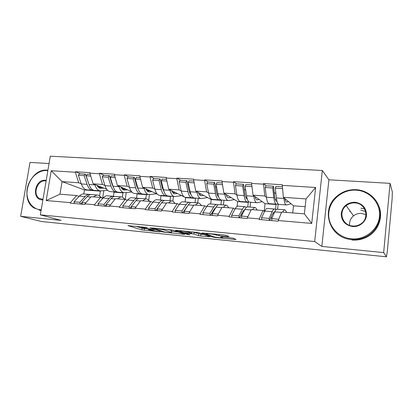 <?xml version="1.0" encoding="UTF-8"?>
<svg xmlns="http://www.w3.org/2000/svg" width="413" height="413" viewBox="0 0 413 413"><rect width="100%" height="100%" fill="white"/><g stroke="black" fill="none" stroke-linecap="round" stroke-linejoin="round"><path stroke-width="0.62" d="M147.24 227.506L127.885 225.617L141.907 229.927L160.259 231.93L148.587 229.736C147.921 229.401 148.881 229.354 151.483 229.592L154.214 229.752L141.571 227.527C140.864 227.171 141.829 227.114 144.467 227.351L147.24 227.506M349.77 211.709L350.033 211.492M227.795 236.597L228.988 236.541L226.092 235.358L223.727 234.945L201.874 232.958L212.865 237.088L215.096 237.475L234.863 239.473L236.035 239.426L232.762 238.089L221.812 236.83L220.676 236.881L222.39 237.552C224.507 238.322 215.173 237.382 213.402 236.649L206.221 233.928C203.903 233.102 213.614 234.063 215.488 234.852L218.998 235.72L227.795 236.597L227.862 236.081M321.841 246.427L383.672 252.601L386.423 256.809L41.61 221.544L20.65 216.329L61.15 220.377L40.36 214.863L314.685 241.559L321.841 246.427L328.898 179.794L322.331 170.492L314.685 241.559M172.613 230.067L149.996 227.811L163.15 232.07L183.852 234.316L184.838 234.269L172.613 230.067M176.49 230.278L198.87 232.664L209.974 236.799L200.682 236.014L198.452 235.632L193.888 233.995L186.087 233.051L185.076 233.102L190.042 234.837L187.776 234.605L175.479 230.34L176.49 230.278M322.331 170.492L50.288 156.191L40.36 214.863M266.168 185.773L263.509 183.579L264.764 195.994L266.395 197.223L265.182 187.502L272.714 187.992L273.845 197.76C274.413 202.184 275.388 204.342 276.767 204.234L278.109 203.903M263.509 183.579L282.363 184.771L282.291 185.37L315.635 187.487L311.727 223.423L278.207 220.537L278.135 221.146L259.178 219.509L259.25 218.905L247.325 217.878L247.248 218.477L229.034 216.897L229.112 216.309L217.641 215.318L217.563 215.906L200.047 214.393L200.124 213.81L189.087 212.86L189.009 213.438L172.149 211.977L172.226 211.41L161.602 210.496L161.519 211.058L145.278 209.654L145.361 209.097L135.123 208.214L135.041 208.766L119.388 207.414L119.471 206.867L109.6 206.015L109.517 206.557L94.417 205.251L94.5 204.714L84.975 203.893L84.892 204.43L70.318 203.17L70.406 202.638L46.189 200.553L51.217 170.714L75.362 172.247L78.713 182.783L81.237 183.759M80.504 173.827L75.445 171.725L75.362 172.247M75.445 171.725L89.972 172.644L89.884 173.166L99.378 173.77L102.507 184.472L104.933 185.468M104.257 175.355L99.461 173.238L99.378 173.77M99.461 173.238L114.504 174.188L114.422 174.725L124.256 175.349L127.142 186.222L129.465 187.239M128.851 176.934L124.339 174.807L124.256 175.349M124.339 174.807L139.935 175.793L139.852 176.336L150.053 176.986L152.671 188.034L154.88 189.082M154.328 178.576L150.131 176.434L150.053 176.986M150.131 176.434L166.31 177.456L166.227 178.008L176.81 178.679L179.144 189.918L181.23 190.992M180.749 180.274L176.888 178.122L176.81 178.679M176.888 178.122L193.676 179.18L193.599 179.748L204.585 180.445L206.608 191.864L208.56 192.979M208.157 182.04L204.662 179.872L204.585 180.445M204.662 179.872L222.101 180.971L222.024 181.55L233.438 182.272L235.131 193.893L236.928 195.055M236.608 183.868L233.515 181.689L233.438 182.272M233.515 181.689L251.641 182.835L251.569 183.424L263.437 184.172M264.526 211.528L263.019 210.542L259.25 218.905M247.325 217.878L251.269 209.597L263.019 210.542M275.6 204.146L276.07 204.497L265.084 203.666L253.04 195.163L264.764 195.994M275.502 209.376L276.07 204.497M264.17 211.296L265.084 203.666M251.569 183.424L253.04 195.163M234.997 209.102L233.324 208.152L229.112 216.309M217.641 215.318L222.024 207.243L233.324 208.152M247.692 202.009L248.28 202.391L237.681 201.585L223.846 193.088L235.131 193.893M247.728 206.892L248.28 202.391M237.072 206.433L237.681 201.585M222.024 181.55L223.846 193.088M206.577 206.774L204.75 205.85L200.124 213.81M189.087 212.86L193.867 204.977L204.75 205.85M220.408 199.747L221.466 200.351L211.234 199.572L195.747 191.095L206.608 191.864M220.893 204.771L221.466 200.351M210.656 203.965L211.234 199.572M193.599 179.748L195.747 191.095M186.428 207.832L186.134 207.698M179.206 204.533L177.234 203.635L172.226 211.41M161.602 210.496L166.749 202.793L177.234 203.635M194.884 198.028L195.571 198.385L185.685 197.636L184.699 197.14M179.144 189.918L168.68 189.175L184.497 197.042M194.982 202.726L195.571 198.385M185.096 201.947L185.685 197.636M166.227 178.008L168.68 189.175M152.815 202.385L150.719 201.503L145.361 209.097M135.123 208.214L140.611 200.687L150.719 201.503M169.805 196.134L170.554 196.485L161.003 195.762L160.229 195.406M152.671 188.034L142.578 187.321L157.146 193.991M169.955 200.754L170.554 196.485M160.394 200L161.003 195.762M139.852 176.336L142.578 187.321M127.364 200.31L125.149 199.443L119.471 206.867M109.6 206.015L115.397 198.658L125.149 199.443M145.567 194.296L146.372 194.647L137.131 193.945L136.305 193.594M127.142 186.222L117.406 185.53L131.437 191.518M145.758 198.844L146.372 194.647M136.512 198.111L137.131 193.945M114.422 174.725L117.406 185.53M102.801 198.312L100.473 197.455L94.5 204.714M84.975 203.893L91.061 196.702L100.473 197.455M122.119 192.52L122.981 192.871L114.04 192.195L113.162 191.839M102.507 184.472L93.106 183.806L106.719 189.262M122.336 197.099L122.981 192.871M113.415 196.263L114.04 192.195M89.884 173.166L93.106 183.806M79.074 196.387L76.648 195.54L70.406 202.638M78.713 182.783L62.058 181.601L59.973 194.198L76.648 195.54M99.435 190.801L100.338 191.152L84.464 189.949L62.058 181.601L51.217 170.714M99.605 195.829L100.338 191.152M84.464 189.949L83.818 193.955M59.973 194.198L46.189 200.553M49.049 163.527L30.01 162.423L20.65 216.329M383.672 252.601L390.053 183.351L392.35 191.947L392.144 198.627L387.301 251.662L386.423 256.809M390.053 183.351L328.898 179.794M360.869 208.173L364.596 208.916M278.207 220.537L281.676 212.045L304.366 213.872L306.018 198.927L283.38 197.316L293.493 205.824L305.155 206.706M292.688 212.932L293.493 205.824M304.366 213.872L311.727 223.423M282.291 185.37L283.38 197.316M315.635 187.487L306.018 198.927M110.493 178.101L110.106 177.931M135.609 180.125L135.025 179.851M161.638 182.303L160.848 181.901M188.633 184.678L187.616 184.11M216.644 187.306L215.39 186.531M245.714 190.285L244.217 189.226M275.905 193.78L274.155 192.339M135.867 226.262L142.155 228.234L148.277 229.003M171.56 231.326L178.204 231.987M153.765 228.27L164.555 232.044L168.385 232.534C171.085 232.787 172.097 232.736 171.41 232.39L163.641 229.798L153.801 228.033M171.416 230.955L171.225 232.323M168.184 229.458L171.467 230.573M203.97 234.563L200.919 234.259L200.682 236.014M191.916 231.812L200.919 234.259M188.947 232.23C186.944 231.45 177.729 230.511 179.913 231.301L182.856 232.333L190.687 233.278L191.725 233.221L188.947 232.23L189.046 231.517M102.114 198.059L98.516 195.246L96.947 194.993L93.23 196.872M100.855 187.502L100.86 187.234L98.506 187.394M100.86 187.234L101.835 187.301M102.114 187.414L98.826 187.641M103.849 188.111L100.984 188.313C99.388 188.349 98.031 187.352 96.9 185.329M99.879 186.521L97.783 186.655M93.71 190.29L93.162 190.326C90.55 190.31 88.521 188.323 87.076 184.363L84.123 175.639L78.305 175.262L81.304 183.95L87.076 184.363M107.679 190.372L100.844 190.909C98.279 190.899 96.286 188.906 94.871 184.921L94.716 184.451M92.228 190.254L87.479 189.897C84.83 189.877 82.776 187.894 81.304 183.95M78.305 175.262L79.575 173.765L85.377 174.141L84.123 175.639M89.1 184.694L85.377 174.141M81.955 202.933L80.902 204.084M80.354 204.037L79.833 202.282L73.999 201.787L74.526 203.532M90.653 194.585L89.203 194.378C87.788 194.446 86.431 195.173 85.124 196.562L79.833 202.282M84.448 194.007L83.472 193.929C82.042 193.991 80.664 194.714 79.348 196.098L73.999 201.787M103.818 190.677L102.636 198.25M82.332 204.208L81.815 202.453L85.904 202.798M92.109 194.611L91.149 194.533C89.74 194.6 88.387 195.328 87.086 196.722L81.815 202.453M90.277 174.456L87.349 174.265L86.1 175.768L89.032 184.503C90.473 188.473 92.497 190.46 95.093 190.47L99.925 190.837M86.1 175.768L90.767 176.077M125.335 199.52L122.418 197.13L120.937 196.882L117.416 198.823M123.998 189.226L124.008 188.922L122.351 189.051M124.008 188.922L125.635 189.04M125.738 189.087L122.666 189.33M127.524 189.846L124.793 190.073C123.286 190.114 122 189.108 120.942 187.043M123.441 188.106L121.654 188.24M117.323 192.055L116.698 192.107C114.225 192.107 112.315 190.099 110.963 186.077L108.216 177.218L102.192 176.826L104.99 185.649L110.963 186.077M131.886 192.055L124.649 192.711C122.222 192.716 120.348 190.698 119.032 186.655L118.887 186.165M115.81 192.04L110.818 191.663C108.309 191.658 106.363 189.655 104.99 185.649M102.192 176.826L103.405 175.298L109.414 175.685L108.216 177.218M113.322 187.192L112.14 184.534L109.414 175.685M106.136 204.838L104.995 206.17M104.479 206.123L103.999 204.342L97.953 203.826L98.444 205.602M114.38 196.48L112.925 196.252C111.582 196.325 110.292 197.073 109.042 198.493L103.999 204.342M107.922 195.855L106.993 195.783C105.635 195.855 104.324 196.598 103.064 198.013L97.953 203.826M126.28 192.566L125.242 199.427M106.528 206.299L106.048 204.518L110.483 204.894M115.847 196.485L114.938 196.412C113.601 196.485 112.315 197.238 111.076 198.658L106.048 204.518M114.783 176.031L111.453 175.819L110.261 177.353L112.992 186.222C114.334 190.248 116.234 192.262 118.696 192.262L123.776 192.644M110.261 177.353L115.237 177.678M149.821 201.43L147.167 199.087L145.779 198.844L142.464 200.837M138.944 198.452L137.483 198.188C136.218 198.276 134.999 199.045 133.817 200.496L129.032 206.474L129.476 208.286M147.926 191.007L147.937 190.672L147.049 190.754M147.937 190.672L149.971 190.821L147.353 191.064M152.025 191.647L149.434 191.89C148.019 191.947 146.816 190.92 145.841 188.813M147.823 189.722L146.383 189.846M141.767 193.883L141.055 193.955C138.732 193.971 136.946 191.937 135.701 187.853L133.172 178.855L126.93 178.442L129.517 187.409L135.701 187.853M156.723 193.8L149.284 194.575C147.007 194.595 145.268 192.556 144.06 188.452L143.92 187.936M140.219 193.888L134.968 193.49C132.604 193.506 130.787 191.477 129.517 187.409M126.93 178.442L128.082 176.888L134.308 177.285L133.172 178.855M138.345 189.639L136.817 186.273L134.308 177.285M131.189 206.784L129.961 208.328M123.219 207.744L122.769 205.942L129.032 206.474M132.212 197.775L131.339 197.703C130.059 197.786 128.82 198.55 127.622 199.995L122.769 205.942M149.475 194.559L148.654 200.186M131.597 208.467L131.158 206.66L135.96 207.068M140.42 198.421L139.568 198.354C138.309 198.441 137.095 199.211 135.923 200.666L131.158 206.66M140.183 177.667L136.424 177.425L135.288 178.994L137.803 188.003C139.036 192.091 140.812 194.125 143.125 194.11L148.468 194.513M135.288 178.994L140.601 179.34M175.246 203.475L172.799 201.11L171.514 200.878L168.421 202.928M164.379 200.506L162.918 200.197C161.741 200.29 160.6 201.085 159.49 202.571L154.989 208.689L155.386 210.527M160.765 203.981L155.84 210.568M172.701 192.484L174.802 192.634L172.928 192.84M177.389 193.506L174.957 193.78C173.636 193.842 172.531 192.799 171.638 190.646M173.073 191.358L172.009 191.467M167.079 195.772L166.274 195.865C164.111 195.896 162.464 193.836 161.333 189.691L159.041 180.548L152.567 180.125L154.921 189.231L161.333 189.691M181.725 195.664L174.797 196.511C172.686 196.547 171.09 194.482 169.996 190.31L169.867 189.763M165.499 195.803L159.965 195.385C157.761 195.411 156.078 193.361 154.921 189.231M152.567 180.125L153.657 178.535L160.11 178.948L159.041 180.548M164.209 192.055L162.386 188.075L160.11 178.948M148.902 209.964L148.494 208.137L154.989 208.689M157.368 199.758L156.553 199.696C155.355 199.789 154.194 200.573 153.068 202.05L148.494 208.137M173.481 196.407L172.82 201.121M157.59 210.718L157.193 208.88L162.386 209.319M165.871 200.429L165.076 200.367C163.909 200.465 162.774 201.255 161.669 202.747L157.193 208.88M166.527 179.361L162.304 179.087L161.235 180.693L163.512 189.846C164.627 193.996 166.263 196.056 168.416 196.025L174.038 196.454M161.235 180.693L166.898 181.064M201.59 205.597L199.371 203.211L198.194 202.979L195.349 205.096M190.749 202.654L189.278 202.277C188.199 202.385 187.141 203.196 186.108 204.719L181.916 210.986L182.267 212.855M187.936 205.555L182.685 212.891M199.288 194.425L200.511 194.513L199.448 194.652M203.666 195.432L201.405 195.731C200.191 195.808 199.18 194.74 198.379 192.535M199.329 193.057L198.591 193.088M193.315 197.719L192.401 197.842C190.414 197.889 188.911 195.808 187.905 191.596L185.871 182.303L179.154 181.865L181.255 191.121L187.905 191.596M207.615 197.595L201.234 198.514C199.303 198.565 197.858 196.474 196.898 192.241L196.774 191.658M191.689 197.791L185.865 197.347C183.831 197.393 182.293 195.313 181.255 191.121M179.154 181.865L180.171 180.238L186.867 180.667L185.871 182.303M190.956 194.446C190.057 193.589 189.366 192.091 188.886 189.949L186.867 180.667M186.444 207.806L186.232 207.548M175.54 212.272L175.174 210.413L181.916 210.986M183.434 201.818L182.685 201.756C181.581 201.859 180.502 202.669 179.448 204.182L175.174 210.413M198.312 198.292L197.688 202.943M184.554 213.051L184.203 211.182L189.815 211.657M192.246 202.509L191.518 202.453C190.445 202.561 189.397 203.377 188.369 204.9L184.203 211.182M193.857 181.121L189.144 180.817L188.152 182.453L190.166 191.756C191.162 195.974 192.644 198.059 194.621 198.013L200.542 198.462M188.152 182.453L194.187 182.851M228.9 207.796L226.928 205.39L225.875 205.168L223.294 207.347M218.09 204.91L216.624 204.435C215.643 204.554 214.677 205.39 213.727 206.949L209.871 213.371L210.176 215.266M215.891 207.45L214.099 209.355L210.553 215.302M230.908 197.424L228.833 197.755C227.733 197.842 226.83 196.758 226.133 194.492M227.052 195.055L226.293 195.003M218.301 195.803L217.765 195.881M220.527 199.727L219.489 199.897C217.687 199.959 216.35 197.853 215.478 193.573L213.717 184.131L206.748 183.671L208.58 193.077L215.478 193.573M234.434 199.587L228.652 200.589C226.918 200.661 225.632 198.545 224.806 194.244L224.698 193.609M218.844 199.846L212.71 199.381C210.862 199.443 209.484 197.342 208.58 193.077M206.748 183.671L207.687 182.009L214.641 182.458L213.717 184.131M218.627 196.805C217.625 196.098 216.877 194.461 216.381 191.885L214.641 182.458M213.82 210.935L213.454 210.434M203.186 214.662L202.876 212.772L209.871 213.371M210.46 203.95L209.778 203.893C208.771 204.012 207.785 204.843 206.815 206.392L202.876 212.772M224.006 200.238L223.397 204.972M212.545 215.472L212.251 213.573L218.307 214.089M219.602 204.672L218.947 204.621C217.976 204.734 217.016 205.576 216.076 207.14L212.251 213.573M222.246 182.944L217.001 182.608L216.087 184.286L217.821 193.743C218.684 198.028 220.005 200.135 221.791 200.068L228.033 200.542M216.087 184.286L222.524 184.704M47.851 170.61L46.968 170.528C38.099 169.913 28.967 178.421 27.237 188.762C25.374 199.087 31.388 208.957 40.319 209.737L41.217 209.794M41.124 210.346L34.119 208.044C18.977 199.112 29.87 168.106 47.335 170.161L47.918 170.213M42.895 199.892L41.992 199.871C31.28 199.386 34.79 179.041 45.316 180.264L46.194 180.383M46.106 180.915L45.523 180.848C37.593 179.836 32.364 193.816 39.049 198.219L42.957 199.5M41.073 210.656L39.183 210.114M351.334 238.802C364.932 240.206 378.354 229.633 379.48 216.36C380.812 203.108 369.666 190.878 356.176 190.156C342.702 189.242 330.095 199.613 328.841 212.396C327.385 225.157 337.715 237.589 351.334 238.802M356.3 189.686C367.4 190.352 377.368 198.462 379.712 209.112C382.097 219.747 376.393 231.43 366.3 236.592C361.576 238.972 356.589 239.938 351.344 239.478C329.842 238.208 320.431 210.258 336.223 196.81C341.866 191.73 348.562 189.355 356.3 189.686M352.557 226.541C345.02 225.095 341.236 220.702 341.21 213.361C342.728 206.164 347.318 202.453 354.979 202.22C362.547 203.526 366.398 207.899 366.527 215.349C365.944 221.92 359.341 227.181 352.557 226.541M354.984 202.922C351.706 202.742 348.789 203.645 346.233 205.643C338.035 211.647 342.325 225.555 352.687 226.025C355.423 226.231 357.973 225.632 360.327 224.218C370.094 218.823 366.042 203.155 354.984 202.922M349.62 225.364C349.222 221.564 350.523 218.384 353.518 215.839C355.846 214.037 358.505 213.227 361.489 213.407L365.995 214.729M378.54 205.338C383.858 216.67 378.396 231.414 366.713 237.145C362.015 239.514 357.064 240.464 351.855 240.01M360.786 210.155L365.624 211.456M257.237 210.078L255.528 207.651L254.604 207.434L252.312 209.68M246.463 207.311L245.002 206.676C244.129 206.805 243.267 207.667 242.405 209.262L238.915 215.844L239.163 217.775M244.785 209.577L242.71 211.709L239.499 217.806M259.168 199.489L257.294 199.861C256.313 199.959 255.528 198.844 254.94 196.505M255.828 197.135L255.089 197.078M246.866 197.574L245.983 197.724M248.771 201.792L247.594 202.024C245.993 202.107 244.832 199.975 244.104 195.628L242.648 186.026L235.405 185.551L236.938 195.112L244.104 195.628M262.24 201.652L257.103 202.742C255.575 202.835 254.47 200.697 253.794 196.325L253.696 195.628M247.02 201.978L240.557 201.492C238.91 201.57 237.702 199.443 236.938 195.112M235.405 185.551L236.262 183.847L243.479 184.312L242.648 186.026M247.263 199.107L247.279 199.107C246.2 198.694 245.415 196.96 244.924 193.904L243.479 184.312M242.219 214.476L241.688 213.65M231.905 217.145L231.641 215.225L238.915 215.844M238.502 206.164L237.898 206.113C237 206.242 236.107 207.099 235.224 208.684L231.641 215.225M250.603 202.251L250.015 207.073M241.631 217.987L241.388 216.056L247.924 216.613M247.996 206.913L247.413 206.867C246.551 206.996 245.699 207.863 244.847 209.463L241.388 216.056M251.744 184.843L245.931 184.472L245.105 186.186L246.54 195.803C247.253 200.155 248.399 202.293 249.979 202.205L256.556 202.7M245.105 186.186L251.971 186.635M286.653 212.447L285.238 209.995L284.454 209.789L282.471 212.106M275.92 209.907L275.306 209.21L274.475 208.999C273.721 209.143 272.967 210.031 272.208 211.673L269.116 218.42L269.302 220.382M274.697 211.977L274.304 211.946L272.435 214.156L269.591 220.408M288.506 201.627L286.844 202.04C286.002 202.158 285.347 201.002 284.877 198.576M285.729 199.288L285.011 199.236M276.555 199.278L275.311 199.546M291.077 203.79L286.643 204.982C285.342 205.096 284.433 202.928 283.917 198.483L283.839 197.703M276.271 204.198L269.462 203.681C268.027 203.779 267.01 201.632 266.395 197.228L273.845 197.76M265.182 187.502L265.946 185.757L273.452 186.242L272.714 187.992M276.519 201.265L276.968 201.301C275.832 201.399 275.037 199.624 274.573 195.994L273.452 186.242M271.868 220.604L271.687 218.637L270.99 217.341M261.754 219.731L261.553 217.775L269.116 218.42M267.624 208.462L267.097 208.42C266.313 208.56 265.528 209.443 264.743 211.069L261.553 217.775M278.202 204.001L277.588 209.246M277.479 209.236L276.984 209.2C276.24 209.345 275.497 210.232 274.743 211.874L271.687 218.637L278.734 219.241M282.425 186.815L276.003 186.402L275.27 188.163L276.374 197.941C276.932 202.37 277.887 204.528 279.245 204.42L286.178 204.946M275.27 188.163L282.59 188.638M144.385 228.611L144.142 230.304M142.155 228.234L141.907 229.927M183.899 233.949L183.852 234.316M163.212 231.605L163.15 232.07M163.754 229.019L163.641 229.798M208.973 236.427L208.921 236.85M198.689 233.872L198.452 235.632M194.125 232.199L193.888 233.995M191.632 233.33L191.596 233.603M187.848 234.073L187.776 234.605M191.885 231.796L191.694 233.211M219.158 234.491L218.998 235.72M216.815 234.259L216.675 235.317L216.82 234.264M215.488 234.852L215.581 234.14L215.498 234.858M222.478 236.897L222.39 237.552M234.925 238.972L234.863 239.473M215.147 237.077L215.096 237.475M212.943 236.473L212.865 237.088M100.147 188.24L101.061 188.307M79.348 196.098L85.124 196.562M87.086 196.722L90.788 197.022M89.032 184.503L94.871 184.921M124.003 190.006L124.871 190.068M103.064 198.013L109.042 198.493M111.076 198.658L115.134 198.989M112.992 186.222L119.032 186.655M148.701 191.828L149.506 191.885M127.622 199.995L133.817 200.496M135.923 200.666L140.363 201.023M137.803 188.003L144.06 188.452M174.276 193.718L175.024 193.769M153.068 202.05L159.49 202.571M161.669 202.747L166.522 203.134M163.512 189.846L169.996 190.31M200.78 195.674L201.467 195.726M179.448 204.182L186.108 204.719M188.369 204.9L193.656 205.328M190.166 191.756L196.898 192.241M228.27 197.703L228.885 197.75M215.085 208.044L215.519 208.08M206.815 206.392L213.727 206.949M216.076 207.14L221.827 207.605M217.821 193.743L224.806 194.244M256.798 199.809L257.34 199.851M243.598 210.367L244.341 210.424M235.224 208.684L242.405 209.262M244.847 209.463L251.094 209.964M246.54 195.803L253.794 196.325M286.426 201.998L286.885 202.034M273.22 212.778L274.294 212.865M264.743 211.069L272.208 211.673M274.743 211.874L281.521 212.421M276.374 197.941L283.917 198.483M141.669 226.835L141.613 227.227M148.685 229.055L148.628 229.458M153.161 227.971L153.12 228.244M171.653 230.645L171.41 232.39M185.127 232.726L185.091 233.009M180.006 230.624L179.949 231.022M191.916 231.801L191.725 233.221M206.314 233.226L206.263 233.634M83.472 193.929L89.203 194.378M91.149 194.533L96.947 194.993M100.23 188.256L100.984 188.313M106.993 195.783L112.925 196.252M114.938 196.412L120.937 196.882M124.081 190.021L124.793 190.073M131.339 197.703L137.483 198.188M139.568 198.354L145.779 198.844M148.768 191.844L149.434 191.89M156.553 199.696L162.918 200.197M165.076 200.367L171.514 200.878M174.338 193.733L174.957 193.78M182.685 201.756L189.278 202.277M191.518 202.453L198.194 202.979M200.842 195.69L201.405 195.731M209.778 203.893L216.624 204.435M218.947 204.621L225.875 205.168M228.322 197.719L228.833 197.755M39.049 198.219L42.973 199.427M346.233 205.643L353.518 215.839M366.713 237.145L366.3 236.592M237.898 206.113L245.002 206.676M247.413 206.867L254.604 207.434M256.845 199.825L257.294 199.861M276.56 201.281L276.963 201.312M267.097 208.42L274.475 208.999M276.984 209.2L284.454 209.789M286.462 202.014L286.844 202.04"/></g></svg>
